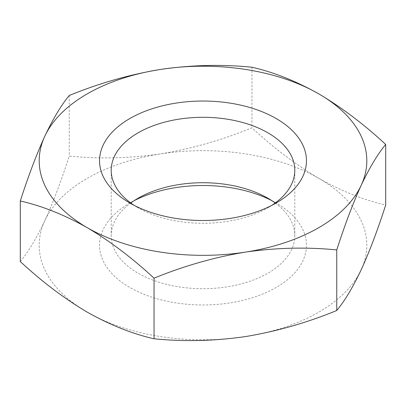 <?xml version="1.0" encoding="UTF-8"?>
<svg xmlns="http://www.w3.org/2000/svg" width="406" height="406" viewBox="0 0 406 406"><rect width="100%" height="100%" fill="white"/><g stroke="black" fill="none" stroke-linecap="round" stroke-linejoin="round"><path stroke-width="0.3" stroke-dasharray="2.03 1.52" d="M20.3 261.56C28.293 251.964 36.454 238.368 44.777 220.762C53.095 202.492 61.255 180.929 69.253 156.077C99.084 159.091 129.534 158.36 160.603 153.889C191.652 148.743 222.102 140.05 251.953 127.814C273.685 147.972 295.979 164.826 318.827 178.366A163.806 94.573 180 0 1 361.223 269.716A163.806 94.573 180 0 1 245.397 336.589A163.806 94.573 180 0 1 87.173 312.112A163.806 94.573 180 0 1 44.777 220.762A163.806 94.573 180 0 1 160.603 153.889A163.806 94.573 180 0 1 318.827 178.366C341.685 191.211 363.974 200.097 385.7 205.03M271.787 200.625A103.454 59.728 180 0 1 276.156 203.005L276.156 203.005A103.454 59.728 180 0 1 276.156 287.473A103.454 59.728 180 0 1 129.844 287.473A103.454 59.728 180 0 1 129.844 203.005A103.454 59.728 180 0 1 134.213 200.625M271.787 205.385A91.792 52.993 180 0 1 267.909 207.765A91.792 52.993 180 0 1 138.091 207.765A91.792 52.993 180 0 1 134.213 205.385M275.217 203.005A91.792 52.993 180 0 1 294.792 235.719A91.792 52.993 180 0 1 203 288.712A91.792 52.993 180 0 1 111.208 235.719A91.792 52.993 180 0 1 130.783 203.005M276.156 203.005L267.909 198.245L276.156 203.005L267.909 207.765M251.953 67.234L251.953 127.814M69.253 95.496L69.253 156.077M138.091 207.765L129.844 203.005L138.091 198.245M111.208 170.292L111.208 235.719M294.792 170.292L294.792 235.719"/><path stroke-width="0.61" d="M87.173 227.639C110.031 241.194 132.32 258.043 154.047 278.196C183.877 265.95 214.327 257.262 245.397 252.116A163.806 94.573 180 0 1 87.173 227.639A163.806 94.573 180 0 1 44.777 136.294C36.459 154.564 28.298 176.123 20.3 200.98C42.031 205.913 64.321 214.799 87.173 227.639M336.747 249.934C344.74 225.081 352.9 203.518 361.223 185.248A163.806 94.573 180 0 1 245.397 252.116C276.445 247.66 306.895 246.929 336.747 249.934L336.747 310.514C306.916 322.755 276.466 331.448 245.397 336.589C214.348 341.05 183.898 341.776 154.047 338.777C132.315 333.844 110.021 324.952 87.173 312.112C64.315 298.562 42.026 281.708 20.3 261.56L20.3 200.98M318.827 93.898A163.806 94.573 180 0 1 361.223 185.248C369.541 167.663 377.702 154.067 385.7 144.45C363.969 124.292 341.679 107.438 318.827 93.898C295.969 81.058 273.68 72.166 251.953 67.234C222.123 64.219 191.673 64.95 160.603 69.421A163.806 94.573 180 0 1 318.827 93.898M385.7 144.45L385.7 205.03C377.707 229.882 369.546 251.446 361.223 269.716C352.905 287.301 344.745 300.897 336.747 310.514M44.777 136.294A163.806 94.573 180 0 1 160.603 69.421C129.555 74.567 99.105 83.26 69.253 95.496C61.26 105.093 53.1 118.689 44.777 136.294M276.156 118.532A103.454 59.728 180 0 1 276.156 203.005A103.454 59.728 180 0 1 129.844 203.005A103.454 59.728 180 0 1 129.849 118.532A103.454 59.728 180 0 1 276.156 118.532M134.213 200.625A103.454 59.728 180 0 1 271.787 200.625M134.213 205.385A91.792 52.993 180 0 1 111.208 170.292A91.792 52.993 180 0 1 167.871 121.333A91.792 52.993 180 0 1 267.904 132.818A91.792 52.993 180 0 1 294.792 170.292A91.792 52.993 180 0 1 271.787 205.385M130.783 203.005A91.792 52.993 180 0 1 138.091 198.245A91.792 52.993 180 0 1 267.904 198.245A91.792 52.993 180 0 1 267.909 198.245A91.792 52.993 180 0 1 275.217 203.005M154.047 278.196L154.047 338.777"/></g></svg>
